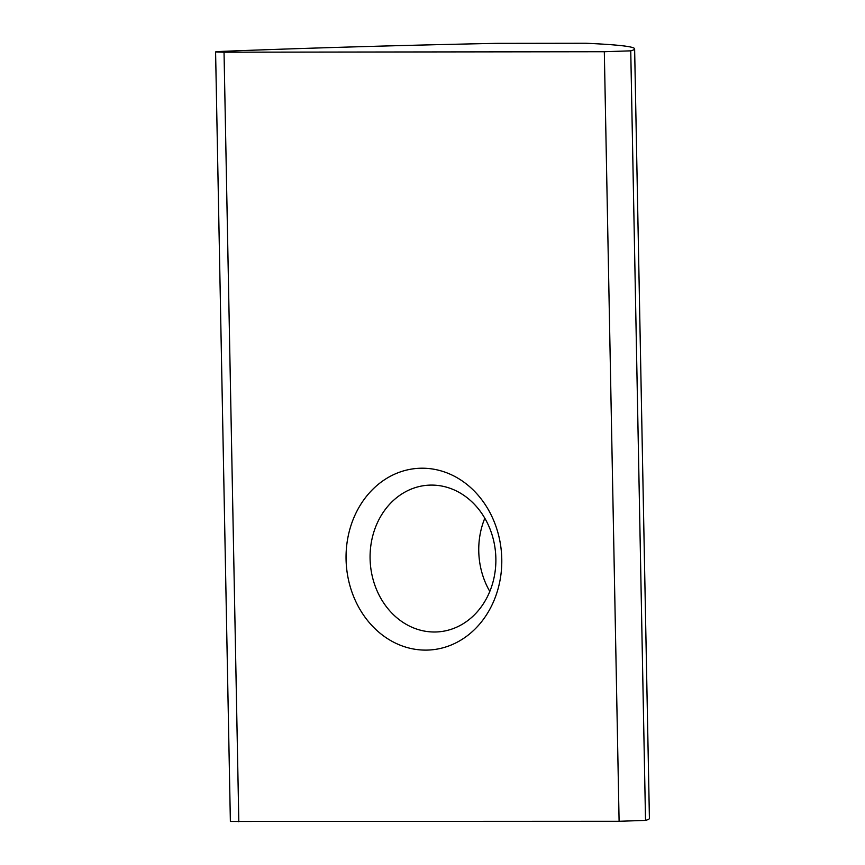 <?xml version="1.0" encoding="UTF-8"?>
<svg xmlns="http://www.w3.org/2000/svg" width="865" height="865" viewBox="0 0 865 865"><rect width="100%" height="100%" fill="white"/><g stroke="black" fill="none" stroke-linecap="round" stroke-linejoin="round"><path stroke-width="1.3" d="M422.174 468.214A91.009 77.807 -93.9 0 0 346.065 559.266A91.009 77.807 -93.9 0 0 425.667 650.112A91.009 77.807 -93.9 0 0 501.776 559.071A91.009 77.807 -93.9 0 0 422.174 468.214M431.57 485.092A73.503 62.842 -93.9 0 0 427.97 485.211A73.503 62.842 -93.9 0 0 370.155 560.725A73.503 62.842 -93.9 0 0 434.392 632.001A73.503 62.842 -93.9 0 0 437.982 631.883A73.503 62.842 -93.9 0 0 495.796 556.368A73.503 62.842 -93.9 0 0 431.57 485.092M484.811 518.243A73.503 62.842 -93.9 0 0 489.806 591.433M218.121 51.597L223.148 51.338A525.023 15.581 178.9 0 1 496.045 43.358L585.875 43.25A525.023 15.581 178.9 0 1 634.629 48.862A525.023 15.581 178.9 0 1 630.747 50.84L604.321 51.727L224.035 52.192L215.59 51.911L218.121 51.597M634.629 48.862L649.41 818.42A525.023 15.581 178.9 0 1 645.528 820.388L619.102 821.285L230.371 821.469L215.59 51.911M619.102 821.285L604.321 51.727M645.528 820.388L630.747 50.84M238.816 821.75L224.035 52.192"/></g></svg>
